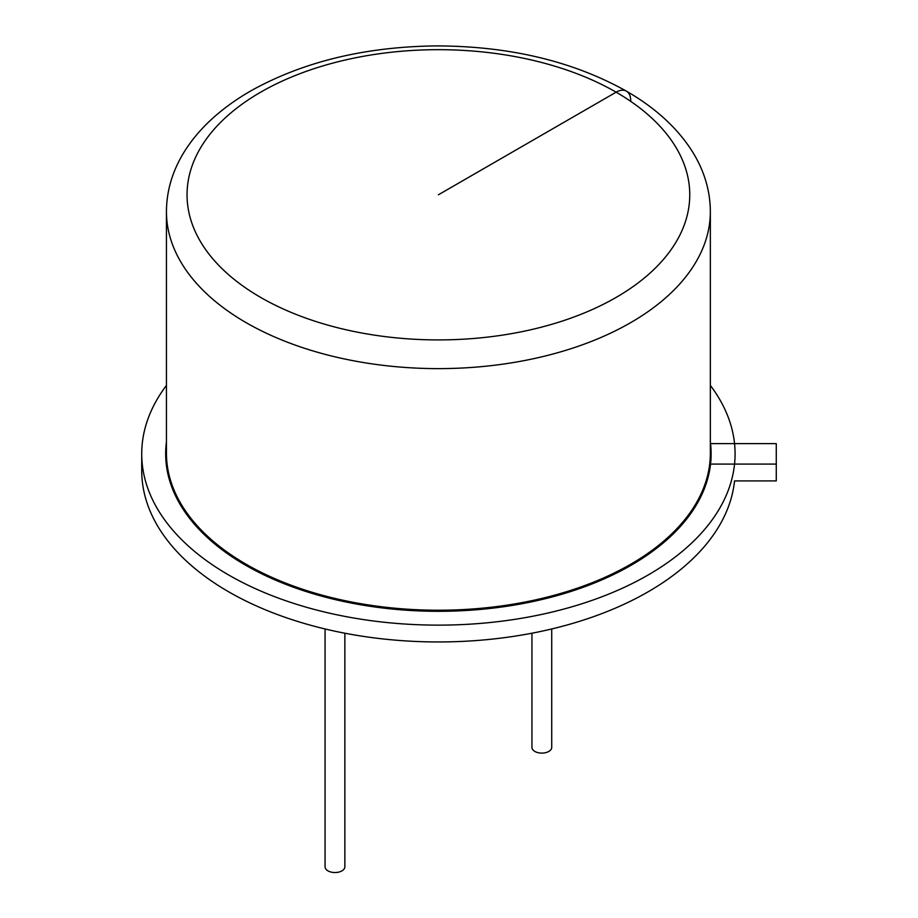 <?xml version="1.0" encoding="UTF-8"?>
<svg xmlns="http://www.w3.org/2000/svg" width="918" height="918" viewBox="0 0 918 918"><rect width="100%" height="100%" fill="white"/><g stroke="black" fill="none" stroke-linecap="round" stroke-linejoin="round"><path stroke-width="1.38" d="M531.947 633.213L531.947 747.39A9.891 5.715 0 0 0 534.838 751.429A9.891 5.715 0 0 0 545.613 752.668A9.891 5.715 0 0 0 551.718 747.39L551.718 628.968M325.075 628.968L325.075 866.821A9.891 5.715 0 0 0 327.967 870.861A9.891 5.715 0 0 0 338.753 872.1A9.891 5.715 0 0 0 344.858 866.821L344.858 633.213M709.694 464.083L776.272 464.083L776.272 480.906L734.538 480.906A296.675 171.287 0 0 1 429.532 641.877A296.675 171.287 0 0 1 141.728 470.67L141.728 453.848A296.675 171.287 0 0 0 438.402 625.135A296.675 171.287 0 0 0 735.077 453.848A296.675 171.287 0 0 0 710.348 385.399M710.348 443.624L776.272 443.624L776.272 464.083M166.445 385.399A296.675 171.287 0 0 0 141.728 453.848M630.7 100.59A20.598 11.9 -60 0 0 616.127 92.179A251.348 145.113 0 0 0 195.614 157.23A251.348 145.113 0 0 0 503.454 334.967A251.348 145.113 0 0 0 616.127 92.179L438.402 194.788M166.445 442.017A272.726 157.46 0 0 0 438.402 611.308A272.726 157.46 0 0 0 710.348 442.017M166.445 211.61L166.445 453.217A271.946 157.012 0 0 0 438.402 610.229A271.946 157.012 0 0 0 710.348 453.217L710.348 211.61A271.946 157.012 0 0 1 438.402 368.623A271.946 157.012 0 0 1 166.445 211.61C166.56 191.036 172.32 171.379 183.761 152.64C190.634 141.418 199.286 130.884 209.706 121.027C221.927 109.517 236.19 99.155 252.496 89.941C304.753 61.276 366.236 46.6 436.922 45.9C509.846 46.187 573.004 61.276 626.432 91.157C655.555 107.957 677.564 128.141 692.459 151.711C704.267 170.714 710.234 190.68 710.348 211.61"/></g></svg>
